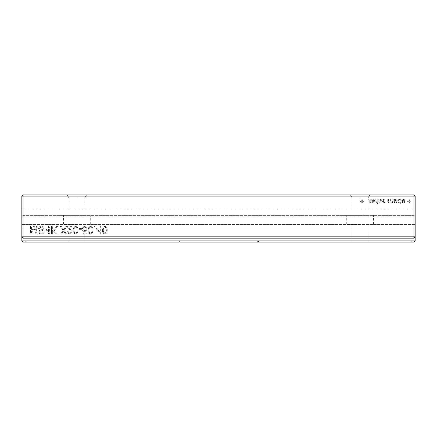 <?xml version="1.0" encoding="UTF-8"?>
<svg xmlns="http://www.w3.org/2000/svg" width="437" height="437" viewBox="0 0 437 437"><rect width="100%" height="100%" fill="white"/><g stroke="black" fill="none" stroke-linecap="round" stroke-linejoin="round"><path stroke-width="0.33" stroke-dasharray="2.19 1.64" d="M21.85 240.918L23.03 242.098L179.17 242.098L179.17 240.918L179.17 242.098L179.17 240.918L21.85 240.918L23.03 242.098L21.85 240.918L25.783 240.918L21.85 240.918L21.85 236.668L415.15 236.668L415.15 209.061L415.15 228.961L415.15 224.558L21.85 224.558L21.85 216.534L21.85 224.558L415.15 224.558L415.15 240.918L413.97 242.098L415.15 240.918L411.217 240.918L415.15 240.918L413.97 242.098L258.617 242.098L258.617 240.918L415.15 240.918M179.17 240.918L258.617 240.918L258.617 242.098L258.617 240.918L411.217 240.918L258.617 240.918M21.85 196.082L23.03 194.902L23.03 196.082L21.85 196.082L21.85 236.985L21.85 216.85L415.15 216.85L21.85 216.85L21.85 209.061L415.15 209.061L21.85 209.061L21.85 228.961L21.85 224.558L415.15 224.558L21.85 224.558L21.85 236.668L415.15 236.668L415.15 236.985L415.15 236.668L21.85 236.668L21.85 228.961L415.15 228.961L21.85 228.961L21.85 236.668L415.15 236.668L413.97 238.165L415.15 236.985L413.97 236.985L413.97 238.165L415.15 236.985L415.15 196.082L413.97 196.082L413.97 236.985L23.03 236.985L23.03 238.165L413.97 238.165L23.03 238.165L21.85 236.668L23.03 238.165L21.85 236.985L23.03 236.985L23.03 196.082L413.97 196.082L413.97 194.902L415.15 196.082M257.83 240.918L257.83 242.098L179.957 242.098L179.957 240.918M23.03 215.354L413.97 215.354L415.15 216.534L413.97 215.354L23.03 215.354L21.85 216.534L23.03 215.354M179.17 242.098L23.03 242.098L25.783 242.098L25.783 240.918L25.783 242.098L25.783 240.918L25.783 242.098L179.17 242.098M76.912 242.098L69.046 242.098L76.912 242.098M411.217 242.098L258.617 242.098L411.217 242.098L411.217 240.918L411.217 242.098M360.088 215.354L346.716 215.354L360.088 215.354M76.912 215.354L63.54 215.354L76.912 215.354M76.912 224.181L63.54 224.181L76.912 224.181M360.088 242.098L352.222 242.098L360.088 242.098M360.088 224.181L346.716 224.181L360.088 224.181M21.85 228.961L415.15 228.961L21.85 228.961M21.85 216.85L415.15 216.85L21.85 216.85M23.03 238.165L413.97 238.165M372.302 202.724L373.171 199.643L373.919 202.724L374.553 202.724L375.274 199.725L376.159 202.724L376.77 202.724L375.536 198.835L374.951 198.835L374.23 201.828L373.504 198.835L372.898 198.835L371.685 202.724L372.302 202.724L373.171 199.643L373.919 202.724L374.553 202.724L375.274 199.725L376.159 202.724L376.77 202.724L375.536 198.835L374.951 198.835L374.23 201.828L373.504 198.835L372.898 198.835L371.685 202.724L372.302 202.724M380.043 199.436L380.889 200.004L379.169 200.851L378.644 201.747L379.043 202.604L379.939 202.877L381.13 202.407L381.337 201.828L380.736 201.675L379.988 202.276L379.414 202.14L379.311 201.61L381.337 200.638L381.31 199.447L380.032 198.835L378.961 199.135L378.491 200.031L379.092 200.184L380.043 199.436L380.682 199.6L380.687 200.326L379.169 200.851L378.644 201.747L379.425 202.795L380.665 202.752L381.337 201.828L380.736 201.675L379.988 202.276L379.24 201.818L381.337 200.638L381.31 199.447L380.032 198.835L378.961 199.135L378.491 200.031L379.092 200.184L380.043 199.436M377.147 202.724L377.743 202.724L377.743 198.835L377.147 198.835L377.147 202.724L377.743 202.724L377.743 198.835L377.147 198.835L377.147 202.724M388.367 202.211L389.482 202.877L390.52 202.167L391.689 202.877L392.557 202.55L392.858 198.835L392.262 198.835L392.197 201.889L391.568 202.276L390.886 202.003L390.612 201.118L390.612 198.835L390.017 198.835L390.017 201.386L389.853 202.052L389.329 202.276L388.477 201.692L388.367 198.835L387.772 198.835L387.772 202.724L388.367 202.724L388.367 202.211L389.482 202.877L390.52 202.167L391.689 202.877L392.557 202.55L392.858 198.835L392.262 198.835L392.197 201.889L391.568 202.276L390.886 202.003L390.612 201.118L390.612 198.835L390.017 198.835L390.017 201.386L389.853 202.052L389.329 202.276L388.477 201.692L388.367 198.835L387.772 198.835L387.772 202.724L388.367 202.724L388.367 202.211M382.085 200.031L382.681 200.184L383.637 199.436L384.27 199.6L384.276 200.326L382.763 200.851L382.233 201.747L383.014 202.795L384.724 202.407L384.926 201.828L384.331 201.675L383.577 202.276L382.834 201.818L384.926 200.638L384.899 199.447L383.626 198.835L382.555 199.135L382.085 200.031L382.681 200.184L383.637 199.436L384.27 199.6L384.276 200.326L382.763 200.851L382.233 201.747L383.014 202.795L384.26 202.752L384.926 201.828L384.331 201.675L383.577 202.276L382.834 201.818L384.926 200.638L384.899 199.447L383.626 198.835L382.555 199.135L382.085 200.031M363.677 201.08L362.333 201.08L362.333 199.731L361.732 199.731L361.732 201.08L360.388 201.08L360.388 201.675L361.732 201.675L361.732 203.025L362.333 203.025L362.333 201.675L363.677 201.675L363.677 201.08L362.333 201.08L362.333 199.731L361.732 199.731L361.732 201.08L360.388 201.08L360.388 201.675L361.732 201.675L361.732 203.025L362.333 203.025L362.333 201.675L363.677 201.675L363.677 201.08M370.904 200.987L371.461 200.07L371.281 199.447L370.008 198.835L368.937 199.135L368.467 200.031L369.068 200.184L370.019 199.436L370.86 200.004L368.752 201.222L369.019 202.604L369.915 202.877L371.106 202.407L371.313 201.828L370.713 201.675L369.964 202.276L369.216 201.818L370.904 200.987L371.461 200.07L370.767 198.993L368.937 199.135L368.467 200.031L369.068 200.184L370.019 199.436L370.86 200.004L368.752 201.222L369.019 202.604L369.915 202.877L371.106 202.407L371.313 201.828L370.713 201.675L369.964 202.276L369.216 201.818L370.904 200.987M377.147 204.074L377.743 204.074L377.743 203.473L377.147 203.473L377.147 204.074L377.743 204.074L377.743 203.473L377.147 203.473L377.147 204.074M48.529 226.366L48.529 228.076L45.109 228.076L45.109 228.933L48.742 233.85L49.381 233.85L49.381 228.933L50.239 228.933L50.239 228.076L49.381 228.076L49.381 226.366L48.529 226.366L48.529 228.076L45.109 228.076L45.109 228.933L48.742 233.85L49.381 233.85L49.381 228.933L50.239 228.933L50.239 228.076L49.381 228.076L49.381 226.366L48.529 226.366M57.504 226.366L56.499 226.366L53.653 230.206L52.374 228.933L52.374 226.366L51.522 226.366L51.522 233.85L52.374 233.85L52.374 230.031L56.187 233.85L57.291 233.85L54.232 230.791L57.504 226.366L56.499 226.366L53.653 230.206L52.374 228.933L52.374 226.366L51.522 226.366L51.522 233.85L52.374 233.85L52.374 230.031L56.187 233.85L57.291 233.85L54.232 230.791L57.504 226.366M61.295 226.366L60.284 226.366L63.103 230.425L60.71 233.85L61.699 233.85L63.567 231.102L65.474 233.85L66.484 233.85L64.097 230.408L66.91 226.366L65.927 226.366L63.605 229.698L61.295 226.366L60.284 226.366L63.103 230.425L60.71 233.85L61.699 233.85L63.567 231.102L65.474 233.85L66.484 233.85L64.097 230.408L66.91 226.366L65.927 226.366L63.605 229.698L61.295 226.366M72.039 226.366L67.123 226.366L67.893 227.934L70.718 230.567L71.187 231.708L70.778 232.621L69.723 232.992L68.614 232.593L68.194 231.495L67.342 231.708L68.063 233.298L69.74 233.85L71.422 233.249L72.039 231.752L71.859 230.862L68.412 227.224L72.039 227.224L72.039 226.366L67.123 226.366L67.893 227.934L70.718 230.567L71.187 231.708L70.778 232.621L69.723 232.992L68.614 232.593L68.194 231.495L67.342 231.708L68.063 233.298L69.74 233.85L71.422 233.249L72.039 231.752L71.247 229.944L68.412 227.224L72.039 227.224L72.039 226.366M100.046 233.85L100.685 233.85L100.685 228.933L101.542 228.933L101.542 228.076L100.685 228.076L100.685 226.366L99.833 226.366L99.833 228.076L96.413 228.076L96.413 228.933L100.046 233.85L100.685 233.85L100.685 228.933L101.542 228.933L101.542 228.076L100.685 228.076L100.685 226.366L99.833 226.366L99.833 228.076L96.413 228.076L96.413 228.933L100.046 233.85M95.129 226.366L94.272 226.366L94.272 227.224L95.129 227.224L95.129 226.366L94.272 226.366L94.272 227.224L95.129 227.224L95.129 226.366M88.077 230.102L88.35 232.249L89.164 233.473L90.535 233.85L91.65 233.609L92.409 232.926L92.994 230.102L92.715 227.972L91.901 226.743L90.535 226.366L88.82 227.016L88.077 230.102L88.35 232.249L89.164 233.473L90.535 233.85L91.65 233.609L92.409 232.926L92.994 230.102L92.715 227.972L91.901 226.743L90.535 226.366L88.82 227.016L88.077 230.102M73.11 230.102L73.383 232.249L74.203 233.473L75.568 233.85L76.688 233.609L77.442 232.926L78.026 230.102L77.753 227.972L76.939 226.743L75.568 226.366L73.858 227.016L73.11 230.102L73.383 232.249L74.203 233.473L75.568 233.85L76.688 233.609L77.442 232.926L78.026 230.102L77.753 227.972L76.939 226.743L75.568 226.366L73.858 227.016L73.11 230.102M78.884 229.359L81.664 229.359L81.664 228.502L78.884 228.502L78.884 229.359L81.664 229.359L81.664 228.502L78.884 228.502L78.884 229.359M83.888 230.403L83.374 229.786L82.517 229.999L83.374 233.85L86.794 233.85L86.794 232.992L84.051 232.992L83.571 231.004L84.947 231.495L86.564 230.812L87.22 229.054L86.63 227.284L84.685 226.366L83.03 226.95L82.303 228.502L83.156 228.502L83.631 227.54L84.685 227.224L85.958 227.704L86.362 228.993L85.996 230.201L84.745 230.643L83.374 229.786L82.517 229.999L83.374 233.85L86.794 233.85L86.794 232.992L84.051 232.992L83.571 231.004L84.947 231.495L86.564 230.812L87.22 229.054L86.63 227.284L84.685 226.366L83.03 226.95L82.303 228.502L83.156 228.502L83.631 227.54L84.685 227.224L85.958 227.704L86.362 228.993L85.996 230.201L84.745 230.643L83.888 230.403M107.316 230.102L107.038 227.972L106.224 226.743L104.858 226.366L103.143 227.016L102.395 230.102L102.673 232.249L103.487 233.473L104.858 233.85L105.972 233.609L106.732 232.926L107.316 230.102L107.038 227.972L106.224 226.743L104.858 226.366L103.143 227.016L102.395 230.102L102.673 232.249L103.487 233.473L104.858 233.85L105.972 233.609L106.732 232.926L107.316 230.102M407.672 201.675L409.021 201.675L409.021 203.025L409.616 203.025L409.616 201.675L410.966 201.675L410.966 201.08L409.616 201.08L409.616 199.731L409.021 199.731L409.021 201.08L407.672 201.08L407.672 201.675L409.021 201.675L409.021 203.025L409.616 203.025L409.616 201.675L410.966 201.675L410.966 201.08L409.616 201.08L409.616 199.731L409.021 199.731L409.021 201.08L407.672 201.08L407.672 201.675M402.166 199.354L401.685 200.823L402.171 202.336L403.433 202.877L404.657 202.331L405.126 200.632L402.286 200.632L402.652 199.742L403.482 199.436L404.525 200.184L405.11 200.031L404.536 199.146L403.466 198.835L402.166 199.354L401.685 200.823L402.171 202.336L403.433 202.877L404.657 202.331L405.126 200.632L402.286 200.632L402.652 199.742L403.482 199.436L404.525 200.184L405.11 200.031L404.536 199.146L403.466 198.835L402.166 199.354M395.447 202.877L396.228 202.757L396.867 202.003L397.047 198.835L396.452 198.835L396.299 199.283L394.917 198.835L393.945 199.146L393.606 199.944L394.07 200.84L396.293 201.381L396.113 202.069L395.365 202.276L394.682 202.113L394.354 201.528L393.759 201.675L394.037 202.347L394.595 202.735L396.228 202.757L396.867 202.003L397.047 198.835L396.452 198.835L396.299 199.283L394.917 198.835L393.945 199.146L393.606 199.944L394.07 200.84L396.293 201.381L396.113 202.069L395.365 202.276L394.682 202.113L394.354 201.528L393.759 201.675L394.037 202.347L395.447 202.877M400.341 198.835L400.341 199.474L399.281 198.835L398.446 199.092L397.648 200.851L398.418 202.621L399.276 202.877L400.341 202.287L400.341 204.074L400.937 204.074L400.937 198.835L400.341 198.835L400.341 199.474L399.281 198.835L398.446 199.092L397.648 200.851L398.418 202.621L399.276 202.877L400.341 202.287L400.341 204.074L400.937 204.074L400.937 198.835L400.341 198.835M34.436 226.366L33.332 226.366L31.426 232.992L31.426 226.366L30.574 226.366L30.574 233.85L32.032 233.85L33.884 227.562L35.736 233.85L37.2 233.85L37.2 226.366L36.342 226.366L36.342 232.992L34.436 226.366L33.332 226.366L31.426 232.992L31.426 226.366L30.574 226.366L30.574 233.85L32.032 233.85L33.884 227.562L35.736 233.85L37.2 233.85L37.2 226.366L36.342 226.366L36.342 232.992L34.436 226.366M39.92 226.453L38.877 227.355L38.478 228.715L39.335 228.715L39.641 227.803L41.542 227.005L42.536 227.174L43.4 228.294L42.509 229.42L39.691 230.283L38.942 230.993L38.696 231.949L39.008 233.03L39.931 233.8L42.717 233.806L43.678 233.052L44.039 231.921L43.181 231.921L42.651 232.883L41.313 233.205L39.969 232.861L39.549 232.042L39.849 231.353L43.044 230.31L43.957 229.529L44.252 228.442L43.924 227.289L42.968 226.453L41.57 226.153L39.92 226.453L38.877 227.355L38.478 228.715L39.335 228.715L39.641 227.803L41.542 227.005L42.536 227.174L43.4 228.294L42.509 229.42L39.691 230.283L38.942 230.993L38.696 231.949L39.008 233.03L39.931 233.8L42.717 233.806L43.678 233.052L44.039 231.921L43.181 231.921L42.651 232.883L41.313 233.205L39.969 232.861L39.549 232.042L39.849 231.353L43.044 230.31L43.957 229.529L44.252 228.442L43.924 227.289L42.968 226.453L41.57 226.153L39.92 226.453M23.03 194.902L413.97 194.902M76.912 194.902L67.227 194.902L76.912 194.902M360.088 194.902L350.403 194.902L360.088 194.902M360.088 198.048L352.222 198.048L360.088 198.048M76.912 198.048L69.046 198.048L76.912 198.048M48.529 228.933L48.529 232.194L46.114 228.933L48.529 228.933L48.529 232.194L46.114 228.933L48.529 228.933M99.833 228.933L99.833 232.194L97.418 228.933L99.833 228.933L99.833 232.194L97.418 228.933L99.833 228.933M88.93 230.108L89.388 227.743L90.535 227.224L91.672 227.748L92.136 230.108L91.699 232.418L90.525 232.992L89.383 232.489L88.93 230.108L89.388 227.743L90.535 227.224L91.672 227.748L92.136 230.108L91.699 232.418L90.525 232.992L89.383 232.489L88.93 230.108M73.968 230.108L74.427 227.743L75.568 227.224L76.71 227.748L77.174 230.108L76.737 232.418L75.557 232.992L74.421 232.489L73.968 230.108L74.427 227.743L75.568 227.224L76.71 227.748L77.174 230.108L76.737 232.418L75.557 232.992L74.421 232.489L73.968 230.108M103.252 230.108L103.711 227.743L104.858 227.224L105.994 227.748L106.459 230.108L106.022 232.418L104.847 232.992L103.706 232.489L103.252 230.108L103.711 227.743L104.858 227.224L105.994 227.748L106.459 230.108L106.022 232.418L104.847 232.992L103.706 232.489L103.252 230.108M402.286 201.228L404.531 201.228L404.274 201.921L403.427 202.276L402.641 201.992L402.286 201.228L404.531 201.228L404.274 201.921L403.427 202.276L402.641 201.992L402.286 201.228M396.293 200.572L394.573 200.441L394.207 199.977L394.414 199.589L395.731 199.589L396.299 200.78L394.3 200.255L394.414 199.589L395.026 199.436L396.184 199.993L396.293 200.572M398.244 200.851L398.56 199.785L399.303 199.436L400.041 199.769L400.341 200.802L400.03 201.921L399.276 202.276L398.539 201.932L398.244 200.851L398.56 199.785L399.303 199.436L400.041 199.769L400.341 200.802L400.03 201.921L399.276 202.276L398.539 201.932L398.244 200.851M84.778 242.098L84.778 224.181M69.046 242.098L69.046 224.181M373.46 224.181L373.46 215.354M346.716 224.181L346.716 215.354M90.284 224.181L90.284 215.354M63.54 224.181L63.54 215.354M367.954 242.098L367.954 224.181M352.222 242.098L352.222 224.181M352.222 198.048L352.222 209.061L352.222 198.048L350.403 194.902L352.222 198.048M367.954 198.048L367.954 209.061L367.954 198.048L369.773 194.902L367.954 198.048M69.046 198.048L69.046 209.061L69.046 198.048L67.227 194.902L69.046 198.048M84.778 198.048L84.778 209.061L84.778 198.048L86.597 194.902L84.778 198.048"/><path stroke-width="0.66" d="M21.85 240.918L179.17 240.918L179.17 242.098L23.03 242.098L21.85 240.918L21.85 236.985L413.97 236.985L413.97 238.165L415.15 236.985L413.97 236.985L413.97 196.082L415.15 196.082L415.15 240.918L257.83 240.918L257.83 242.098L179.957 242.098L179.957 240.918L257.83 240.918M179.17 240.918L179.957 240.918M258.617 240.918L258.617 242.098L413.97 242.098L415.15 240.918M415.15 196.082L413.97 194.902L23.03 194.902L21.85 196.082L21.85 236.985L23.03 238.165L413.97 238.165M21.85 196.082L23.03 196.082L23.03 238.165M23.03 194.902L23.03 196.082L413.97 196.082L413.97 194.902"/></g></svg>
